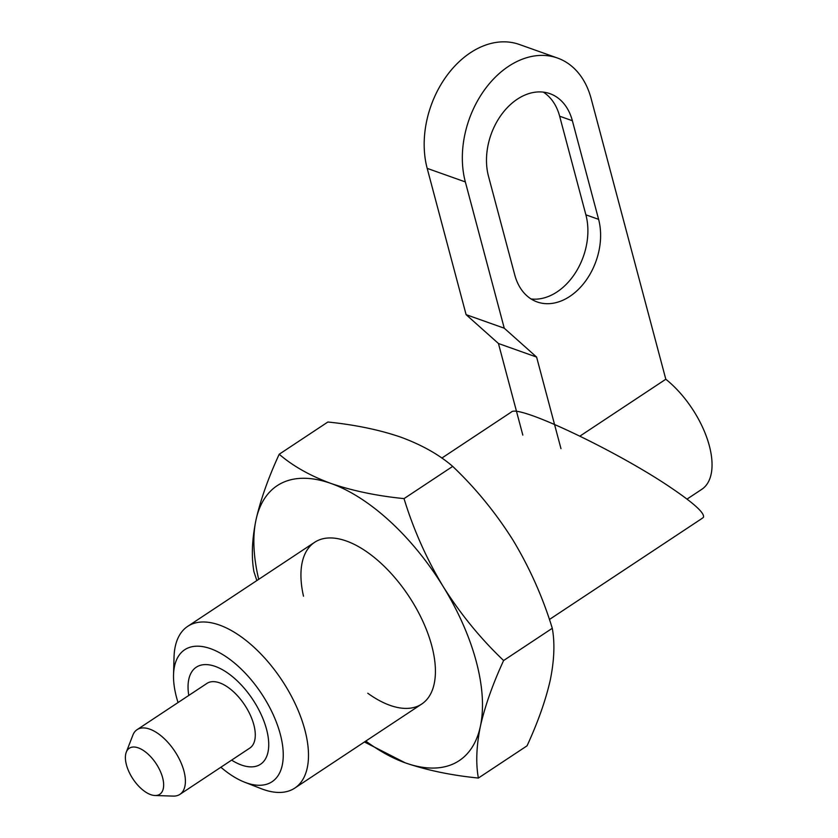 <?xml version="1.0" encoding="UTF-8"?>
<svg xmlns="http://www.w3.org/2000/svg" width="838" height="838" viewBox="0 0 838 838"><rect width="100%" height="100%" fill="white"/><g stroke="black" fill="none" stroke-linecap="round" stroke-linejoin="round"><path stroke-width="1.26" d="M266.547 729.301A58.199 29.278 -123.5 0 0 234.787 678.623A58.199 29.278 -123.5 0 0 196.26 667.216A58.199 29.278 -123.5 0 0 188.78 695.435A58.199 29.278 -123.5 0 1 196.26 667.216A58.199 29.278 -123.5 0 1 234.787 678.623A58.199 29.278 -123.5 0 1 266.547 729.301A58.199 29.278 -123.5 0 1 260.524 764.256A58.199 29.278 -123.5 0 0 266.547 729.301M231.623 760.129A58.199 29.278 -123.5 0 0 260.524 764.256A58.199 29.278 -123.5 0 1 231.623 760.129M441.825 458.082L511.379 412.024C517.915 404.042 616.946 450.991 670.714 487.559C694.105 503.355 704.999 513.296 703.396 517.371A96.988 48.793 -123.5 0 1 701.301 518.921L549.403 619.502M220.876 767.241A79.139 39.815 -123.5 0 0 244.602 782.189L261.121 788.652A96.988 48.793 -123.5 0 0 294.798 788.087A96.988 48.793 -123.5 0 0 304.843 729.825A96.988 48.793 -123.5 0 0 251.913 645.365A96.988 48.793 -123.5 0 0 187.702 626.353A96.988 48.793 -123.5 0 0 174.032 657.139L173.539 674.862A79.139 39.815 -123.5 0 0 178.044 702.548M244.602 782.189A79.139 39.815 -123.5 0 0 280.28 734.182A79.139 39.815 -123.5 0 0 220.122 653.053A79.139 39.815 -123.5 0 0 173.539 674.862M522.818 435.1L498.453 343.507L466.106 314.659L427.181 168.365A87.288 62.693 -70.4 0 1 447.262 75.074A87.288 62.693 -70.4 0 1 519.33 44.466L557.48 58.032A87.288 62.693 -70.4 0 1 591.146 98.622L665.812 379.237L579.938 436.106M572.364 120.724L598.604 219.347A58.199 41.795 -70.4 0 1 585.217 281.537A58.199 41.795 -70.4 0 1 537.179 301.952A58.199 41.795 -70.4 0 1 514.741 274.885L488.491 176.263A58.199 41.795 -70.4 0 1 501.878 114.073A58.199 41.795 -70.4 0 1 549.917 93.657A58.199 41.795 -70.4 0 1 572.364 120.724L559.648 116.21L585.888 214.832A58.199 41.795 -70.4 0 1 575.119 273.272A58.199 41.795 -70.4 0 1 531.083 298.967M560.978 448.655L536.603 357.072L504.267 328.213L465.341 181.93A87.288 62.693 -70.4 0 1 485.422 88.639A87.288 62.693 -70.4 0 1 557.48 58.032M162.614 777.695A27.602 13.879 -123.5 0 0 144.293 751.078A27.602 13.879 -123.5 0 0 126.287 752.168A27.602 13.879 -123.5 0 0 132.949 778.931A27.602 13.879 -123.5 0 0 154.978 795.513A27.602 13.879 -123.5 0 0 162.614 777.695M687.024 499.102L701.794 489.319A72.581 36.505 -123.5 0 0 707.681 440.201A72.581 36.505 -123.5 0 0 665.812 379.237M498.453 343.507L536.603 357.072M154.978 795.513L173.204 796.1A38.799 19.515 -123.5 0 0 179.919 794.361L249.808 748.083A38.799 19.515 -123.5 0 0 253.83 724.776A38.799 19.515 -123.5 0 0 232.66 690.994A38.799 19.515 -123.5 0 0 206.976 683.389L137.076 729.668A38.799 19.515 -123.5 0 0 132.854 735.167L126.287 752.168M179.919 794.361A38.799 19.515 -123.5 0 0 183.941 771.054A38.799 19.515 -123.5 0 0 162.761 737.272A38.799 19.515 -123.5 0 0 137.076 729.668M466.106 314.659L504.267 328.213M543.307 92.117A58.199 41.795 -70.4 0 1 559.648 116.21M256.847 580.566L253.956 571.778C251.285 557.092 251.955 539.85 255.967 520.042A164.887 82.941 56.5 0 1 331 483.463C352.725 490.869 377.069 495.918 404.031 498.62C413.49 529.553 426.552 558.873 443.208 586.6C460.471 614.003 480.614 638.65 503.617 660.522C492.702 684.206 484.961 706.141 480.384 726.305C476.372 746.155 475.701 763.408 478.383 778.052L527.05 745.82C537.965 722.136 545.706 700.201 550.283 680.027C554.295 660.187 554.966 642.935 552.284 628.291L503.617 660.522M552.284 628.291C542.825 597.368 529.763 568.038 513.107 540.321C495.845 512.908 475.701 488.261 452.698 466.389C439.259 454.73 421.996 444.999 400.899 437.185C379.488 429.842 355.144 424.793 327.868 422.017L279.201 454.248C292.86 466.033 310.123 475.775 331 483.463A164.887 82.941 56.5 0 1 443.208 586.6A164.887 82.941 56.5 0 1 480.384 726.305A164.887 82.941 56.5 0 1 405.351 762.884A164.887 82.941 56.5 0 1 365.797 741.075M452.698 466.389L404.031 498.62M258.712 579.33A164.887 82.941 56.5 0 1 255.967 520.042C260.555 499.815 268.296 477.88 279.201 454.248M303.503 596.206A96.988 48.793 56.5 0 1 346.314 540.992A96.988 48.793 56.5 0 1 348.315 541.736A96.988 48.793 56.5 0 1 435.393 673.26A96.988 48.793 56.5 0 1 367.767 693.246M364.425 741.986L405.351 762.884C427.076 770.29 451.42 775.349 478.383 778.052M427.181 168.365L465.341 181.93M585.888 214.832L598.604 219.347M294.798 788.087L421.724 704.046M187.702 626.353L314.627 542.301"/></g></svg>
